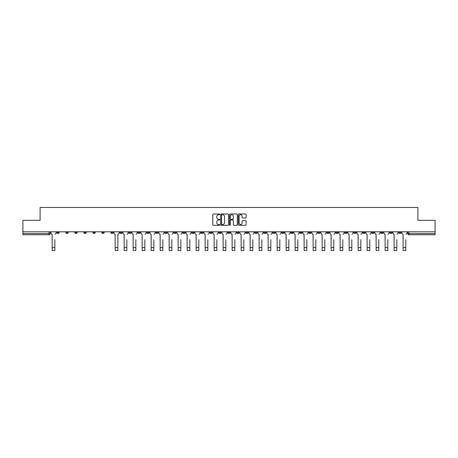<?xml version="1.0" encoding="UTF-8"?>
<svg xmlns="http://www.w3.org/2000/svg" width="458" height="458" viewBox="0 0 458 458"><rect width="100%" height="100%" fill="white"/><g stroke="black" fill="none" stroke-linecap="round" stroke-linejoin="round"><path stroke-width="0.69" d="M219.771 214.373A0.395 0.395 0 0 0 219.376 213.978L213.359 213.978A0.567 0.567 0 0 0 212.793 214.544L212.793 224.735A0.567 0.567 0 0 0 213.359 225.302L219.376 225.302A0.395 0.395 0 0 0 219.771 224.907A0.395 0.395 0 0 0 219.376 224.512L218.598 224.512A1.809 1.809 0 0 1 216.783 222.697L216.783 221.849A1.809 1.809 0 0 1 218.598 220.035L219.376 220.035A0.395 0.395 0 0 0 219.771 219.64A0.395 0.395 0 0 0 219.376 219.245L218.598 219.245A1.809 1.809 0 0 1 216.783 217.436L216.783 216.582A1.809 1.809 0 0 1 218.598 214.773L219.376 214.773A0.395 0.395 0 0 0 219.771 214.373M353.828 231.811L353.828 232.446L356.135 232.446A1.156 1.156 0 0 1 354.979 233.603A1.156 1.156 0 0 1 353.828 232.446L353.828 231.811M299.835 231.811L299.835 232.446L302.143 232.446A1.156 1.156 0 0 1 300.986 233.603A1.156 1.156 0 0 1 299.835 232.446L299.835 231.811M290.836 231.811L290.836 232.446L293.143 232.446A1.156 1.156 0 0 1 291.992 233.603A1.156 1.156 0 0 1 290.836 232.446L290.836 231.811M236.843 231.811L236.843 232.446L239.15 232.446A1.156 1.156 0 0 1 238 233.603A1.156 1.156 0 0 1 236.843 232.446L236.843 231.811M227.844 231.811L227.844 232.446L230.156 232.446A1.156 1.156 0 0 1 229 233.603A1.156 1.156 0 0 1 227.844 232.446L227.844 231.811M218.85 231.811L218.85 232.446L221.157 232.446A1.156 1.156 0 0 1 220 233.603A1.156 1.156 0 0 1 218.85 232.446L218.85 231.811M200.85 231.811L200.85 232.446L203.157 232.446A1.156 1.156 0 0 1 202.007 233.603A1.156 1.156 0 0 1 200.85 232.446L200.85 231.811M182.856 232.446L182.856 231.811L182.856 232.446A1.156 1.156 0 0 0 184.007 233.603A1.156 1.156 0 0 1 182.856 232.446L185.164 232.446A1.156 1.156 0 0 1 184.007 233.603A1.156 1.156 0 0 0 185.164 232.446L185.164 231.811L185.164 232.446M173.857 232.446L173.857 231.811L173.857 232.446A1.156 1.156 0 0 0 175.008 233.603A1.156 1.156 0 0 1 173.857 232.446L176.164 232.446A1.156 1.156 0 0 1 175.008 233.603M164.857 232.446L164.857 231.811L164.857 232.446A1.156 1.156 0 0 0 166.008 233.603A1.156 1.156 0 0 1 164.857 232.446L167.164 232.446A1.156 1.156 0 0 1 166.008 233.603A1.156 1.156 0 0 0 167.164 232.446L167.164 231.811L167.164 232.446M155.857 231.811L155.857 232.446L158.165 232.446A1.156 1.156 0 0 1 157.014 233.603A1.156 1.156 0 0 1 155.857 232.446L155.857 231.811M146.858 231.811L146.858 232.446L149.165 232.446A1.156 1.156 0 0 1 148.014 233.603A1.156 1.156 0 0 1 146.858 232.446L146.858 231.811M137.864 231.811L137.864 232.446L140.171 232.446A1.156 1.156 0 0 1 139.014 233.603A1.156 1.156 0 0 1 137.864 232.446L137.864 231.811M128.864 232.446L128.864 231.811L128.864 232.446A1.156 1.156 0 0 0 130.015 233.603A1.156 1.156 0 0 1 128.864 232.446L131.171 232.446A1.156 1.156 0 0 1 130.015 233.603M110.865 232.446L110.865 231.811L110.865 232.446A1.156 1.156 0 0 0 112.021 233.603A1.156 1.156 0 0 1 110.865 232.446L113.172 232.446A1.156 1.156 0 0 1 112.021 233.603A1.156 1.156 0 0 0 113.172 232.446L113.172 231.811L113.172 232.446M101.865 232.446L101.865 231.811L101.865 232.446A1.156 1.156 0 0 0 103.021 233.603A1.156 1.156 0 0 1 101.865 232.446L104.172 232.446A1.156 1.156 0 0 1 103.021 233.603A1.156 1.156 0 0 0 104.172 232.446L104.172 231.811L104.172 232.446M92.871 232.446L92.871 231.811L92.871 232.446A1.156 1.156 0 0 0 94.022 233.603A1.156 1.156 0 0 1 92.871 232.446L95.178 232.446A1.156 1.156 0 0 1 94.022 233.603A1.156 1.156 0 0 0 95.178 232.446L95.178 231.811L95.178 232.446M83.871 232.446L83.871 231.811L83.871 232.446A1.156 1.156 0 0 0 85.022 233.603A1.156 1.156 0 0 1 83.871 232.446L86.178 232.446A1.156 1.156 0 0 1 85.022 233.603M74.872 231.811L74.872 232.446L77.179 232.446A1.156 1.156 0 0 1 76.028 233.603A1.156 1.156 0 0 1 74.872 232.446L74.872 231.811M65.872 232.446L65.872 231.811L65.872 232.446A1.156 1.156 0 0 0 67.028 233.603A1.156 1.156 0 0 1 65.872 232.446L68.179 232.446A1.156 1.156 0 0 1 67.028 233.603A1.156 1.156 0 0 0 68.179 232.446L68.179 231.811L68.179 232.446M245.545 217.968A0.567 0.567 0 0 0 246.112 217.407L246.112 214.544A0.567 0.567 0 0 0 245.545 213.978L238.864 213.978A0.567 0.567 0 0 0 238.297 214.544L238.297 224.735A0.567 0.567 0 0 0 238.864 225.302L245.545 225.302A0.567 0.567 0 0 0 246.112 224.735L246.112 221.283A0.567 0.567 0 0 0 245.545 220.716L242.688 220.716A0.567 0.567 0 0 0 242.122 221.283L242.122 222.994A1.517 1.517 0 0 1 240.605 224.512A1.517 1.517 0 0 1 239.093 222.994L239.093 216.285A1.517 1.517 0 0 1 240.605 214.773A1.517 1.517 0 0 1 242.122 216.285L242.122 217.407A0.567 0.567 0 0 0 242.688 217.968L245.545 217.968M22.9 231.811L22.9 220.332L40.092 220.332L40.092 207.468L417.908 207.468L417.908 220.332L435.1 220.332L435.1 231.811L22.9 231.811L22.9 233.603L50.185 233.603L50.185 231.811L50.185 233.603A1.156 1.156 0 0 1 49.029 234.754L22.9 234.754L22.9 233.603M228.502 214.544A0.567 0.567 0 0 0 227.941 213.978L221.26 213.978A0.567 0.567 0 0 0 220.693 214.544L220.693 224.735A0.567 0.567 0 0 0 221.26 225.302L227.941 225.302A0.567 0.567 0 0 0 228.502 224.735L228.502 214.544M230.059 213.978L236.74 213.978A0.567 0.567 0 0 1 237.307 214.544L237.307 224.735A0.567 0.567 0 0 1 236.74 225.302L233.883 225.302A0.567 0.567 0 0 1 233.317 224.735L233.317 220.601A0.567 0.567 0 0 0 232.75 220.035L230.855 220.035A0.567 0.567 0 0 0 230.288 220.601L230.288 224.907A0.395 0.395 0 0 1 229.893 225.302A0.395 0.395 0 0 1 229.498 224.907L229.498 214.544A0.567 0.567 0 0 1 230.059 213.978M407.815 231.811L407.815 233.603L435.1 233.603L435.1 234.754L408.971 234.754A1.156 1.156 0 0 1 407.815 233.603A1.156 1.156 0 0 0 408.971 234.754L408.971 231.811M435.1 231.811L435.1 233.603M401.122 232.446L401.122 231.811L401.122 232.446A1.156 1.156 0 0 1 399.971 233.603A1.156 1.156 0 0 1 398.815 232.446L401.122 232.446A1.156 1.156 0 0 1 399.971 233.603M398.815 231.811L398.815 232.446M392.128 231.811L392.128 232.446A1.156 1.156 0 0 1 390.972 233.603A1.156 1.156 0 0 1 389.821 232.446A1.156 1.156 0 0 0 390.972 233.603M389.821 231.811L389.821 232.446L392.128 232.446M383.128 231.811L383.128 232.446A1.156 1.156 0 0 1 381.972 233.603A1.156 1.156 0 0 1 380.821 232.446L383.128 232.446A1.156 1.156 0 0 1 381.972 233.603M380.821 231.811L380.821 232.446M374.129 231.811L374.129 232.446A1.156 1.156 0 0 1 372.978 233.603A1.156 1.156 0 0 1 371.822 232.446A1.156 1.156 0 0 0 372.978 233.603M371.822 231.811L371.822 232.446L374.129 232.446M365.129 231.811L365.129 232.446A1.156 1.156 0 0 1 363.978 233.603A1.156 1.156 0 0 1 362.822 232.446L365.129 232.446M362.822 231.811L362.822 232.446M356.135 231.811L356.135 232.446A1.156 1.156 0 0 1 354.979 233.603M347.135 231.811L347.135 232.446A1.156 1.156 0 0 1 345.979 233.603A1.156 1.156 0 0 1 344.828 232.446L347.135 232.446M344.828 231.811L344.828 232.446M338.136 231.811L338.136 232.446A1.156 1.156 0 0 1 336.979 233.603A1.156 1.156 0 0 1 335.829 232.446L338.136 232.446M335.829 231.811L335.829 232.446M329.136 231.811L329.136 232.446A1.156 1.156 0 0 1 327.985 233.603A1.156 1.156 0 0 1 326.829 232.446A1.156 1.156 0 0 0 327.985 233.603M326.829 231.811L326.829 232.446L329.136 232.446M320.136 231.811L320.136 232.446A1.156 1.156 0 0 1 318.986 233.603A1.156 1.156 0 0 1 317.829 232.446L320.136 232.446M317.829 231.811L317.829 232.446M311.142 231.811L311.142 232.446A1.156 1.156 0 0 1 309.986 233.603A1.156 1.156 0 0 1 308.835 232.446L311.142 232.446M308.835 231.811L308.835 232.446M302.143 231.811L302.143 232.446M293.143 231.811L293.143 232.446L293.143 231.811M284.143 231.811L284.143 232.446A1.156 1.156 0 0 1 282.992 233.603A1.156 1.156 0 0 1 281.836 232.446L284.143 232.446M281.836 231.811L281.836 232.446M275.144 231.811L275.144 232.446A1.156 1.156 0 0 1 273.993 233.603A1.156 1.156 0 0 1 272.836 232.446L275.144 232.446M272.836 231.811L272.836 232.446M266.15 231.811L266.15 232.446A1.156 1.156 0 0 1 264.993 233.603A1.156 1.156 0 0 1 263.842 232.446L266.15 232.446M263.842 231.811L263.842 232.446M257.15 231.811L257.15 232.446A1.156 1.156 0 0 1 255.993 233.603A1.156 1.156 0 0 1 254.843 232.446L257.15 232.446M254.843 231.811L254.843 232.446M248.15 231.811L248.15 232.446A1.156 1.156 0 0 1 246.999 233.603A1.156 1.156 0 0 1 245.843 232.446L248.15 232.446M245.843 231.811L245.843 232.446M239.15 231.811L239.15 232.446A1.156 1.156 0 0 1 238 233.603M230.156 231.811L230.156 232.446M221.157 232.446L221.157 231.811L221.157 232.446A1.156 1.156 0 0 1 220 233.603M212.157 231.811L212.157 232.446A1.156 1.156 0 0 1 211.001 233.603A1.156 1.156 0 0 1 209.85 232.446A1.156 1.156 0 0 0 211.001 233.603A1.156 1.156 0 0 0 212.157 232.446L209.85 232.446L209.85 231.811M203.157 232.446L203.157 231.811L203.157 232.446A1.156 1.156 0 0 1 202.007 233.603M194.158 231.811L194.158 232.446A1.156 1.156 0 0 1 193.007 233.603A1.156 1.156 0 0 1 191.85 232.446A1.156 1.156 0 0 0 193.007 233.603M191.85 231.811L191.85 232.446L194.158 232.446M176.164 231.811L176.164 232.446L176.164 231.811M158.165 232.446L158.165 231.811L158.165 232.446A1.156 1.156 0 0 1 157.014 233.603M149.165 232.446L149.165 231.811L149.165 232.446A1.156 1.156 0 0 1 148.014 233.603M140.171 232.446L140.171 231.811L140.171 232.446A1.156 1.156 0 0 1 139.014 233.603M131.171 231.811L131.171 232.446L131.171 231.811M122.172 232.446L122.172 231.811L122.172 232.446A1.156 1.156 0 0 1 121.021 233.603A1.156 1.156 0 0 1 119.864 232.446L122.172 232.446A1.156 1.156 0 0 1 121.021 233.603M119.864 231.811L119.864 232.446M86.178 231.811L86.178 232.446L86.178 231.811M77.179 232.446L77.179 231.811L77.179 232.446A1.156 1.156 0 0 1 76.028 233.603M59.185 232.446L59.185 231.811L59.185 232.446A1.156 1.156 0 0 1 58.029 233.603A1.156 1.156 0 0 1 56.878 232.446L59.185 232.446A1.156 1.156 0 0 1 58.029 233.603M56.878 231.811L56.878 232.446M49.029 231.811L49.029 234.754A1.156 1.156 0 0 0 50.185 233.603M221.878 214.773A0.395 0.395 0 0 0 221.483 215.168L221.483 224.117A0.395 0.395 0 0 0 221.878 224.512L222.703 224.512A1.809 1.809 0 0 0 224.512 222.697L224.512 216.582A1.809 1.809 0 0 0 222.703 214.773L221.878 214.773M233.317 216.313A1.517 1.517 0 0 0 231.805 214.802A1.517 1.517 0 0 0 230.288 216.313L230.288 218.678A0.567 0.567 0 0 0 230.855 219.245L232.75 219.245A0.567 0.567 0 0 0 233.317 218.678L233.317 216.313M50.964 233.025L50.964 231.811L50.964 233.025A1.156 1.156 0 0 0 52.115 234.175L52.201 239.654M52.115 234.175L52.201 250.532L54.857 250.532L54.857 239.654M56.094 233.025L56.094 231.811L56.094 233.025A1.156 1.156 0 0 1 54.943 234.175M122.95 233.025L122.95 231.811L122.95 233.025A1.156 1.156 0 0 0 124.107 234.175L124.192 239.654M124.107 234.175L124.192 250.532L126.843 250.532L126.843 239.654M128.085 233.025L128.085 231.811L128.085 233.025A1.156 1.156 0 0 1 126.929 234.175M131.95 233.025L131.95 231.811L131.95 233.025A1.156 1.156 0 0 0 133.101 234.175L133.186 239.654M133.101 234.175L133.186 250.532L135.843 250.532L135.843 239.654M137.085 233.025L137.085 231.811L137.085 233.025A1.156 1.156 0 0 1 135.929 234.175M140.95 233.025L140.95 231.811L140.95 233.025A1.156 1.156 0 0 0 142.1 234.175L142.186 239.654M142.1 234.175L142.186 250.532L144.843 250.532L144.843 239.654M146.079 233.025L146.079 231.811L146.079 233.025A1.156 1.156 0 0 1 144.928 234.175M149.943 233.025L149.943 231.811L149.943 233.025A1.156 1.156 0 0 0 151.1 234.175L151.186 239.654M151.1 234.175L151.186 250.532L153.842 250.532L153.842 239.654M155.079 233.025L155.079 231.811L155.079 233.025A1.156 1.156 0 0 1 153.928 234.175M158.943 233.025L158.943 231.811L158.943 233.025A1.156 1.156 0 0 0 160.1 234.175L160.186 239.654M160.1 234.175L160.186 250.532L162.836 250.532L162.836 239.654M164.079 233.025L164.079 231.811L164.079 233.025A1.156 1.156 0 0 1 162.922 234.175M167.943 233.025L167.943 231.811L167.943 233.025A1.156 1.156 0 0 0 169.099 234.175L169.185 239.654M169.099 234.175L169.185 250.532L171.836 250.532L171.836 239.654M173.078 233.025L173.078 231.811L173.078 233.025A1.156 1.156 0 0 1 171.922 234.175M176.943 233.025L176.943 231.811L176.943 233.025A1.156 1.156 0 0 0 178.093 234.175L178.179 239.654M178.093 234.175L178.179 250.532L180.836 250.532L180.836 239.654M182.078 233.025L182.078 231.811L182.078 233.025A1.156 1.156 0 0 1 180.921 234.175M185.942 233.025L185.942 231.811L185.942 233.025A1.156 1.156 0 0 0 187.093 234.175L187.179 239.654M187.093 234.175L187.179 250.532L189.835 250.532L189.835 239.654M191.072 233.025L191.072 231.811L191.072 233.025A1.156 1.156 0 0 1 189.921 234.175M194.936 233.025L194.936 231.811L194.936 233.025A1.156 1.156 0 0 0 196.093 234.175L196.179 239.654M196.093 234.175L196.179 250.532L198.829 250.532L198.829 239.654M200.072 233.025L200.072 231.811L200.072 233.025A1.156 1.156 0 0 1 198.921 234.175M113.95 231.811L113.95 233.025A1.156 1.156 0 0 0 115.107 234.175L115.193 250.532L117.843 250.532L117.843 247.618L115.193 247.618M119.086 231.811L119.086 233.025A1.156 1.156 0 0 1 117.929 234.175L117.843 247.618M203.936 233.025L203.936 231.811L203.936 233.025A1.156 1.156 0 0 0 205.092 234.175L205.178 239.654M205.092 234.175L205.178 250.532L207.829 250.532L207.829 239.654M209.071 233.025L209.071 231.811L209.071 233.025A1.156 1.156 0 0 1 207.915 234.175M212.936 233.025L212.936 231.811L212.936 233.025A1.156 1.156 0 0 0 214.086 234.175L214.178 239.654M214.086 234.175L214.178 250.532L216.829 250.532L216.829 239.654M218.071 233.025L218.071 231.811L218.071 233.025A1.156 1.156 0 0 1 216.915 234.175M221.935 233.025L221.935 231.811L221.935 233.025A1.156 1.156 0 0 0 223.086 234.175L223.172 239.654M223.086 234.175L223.172 250.532L225.828 250.532L225.828 239.654M227.065 233.025L227.065 231.811L227.065 233.025A1.156 1.156 0 0 1 225.914 234.175M230.935 233.025L230.935 231.811L230.935 233.025A1.156 1.156 0 0 0 232.086 234.175L232.172 239.654M232.086 234.175L232.172 250.532L234.828 250.532L234.828 239.654M236.065 233.025L236.065 231.811L236.065 233.025A1.156 1.156 0 0 1 234.914 234.175M239.929 233.025L239.929 231.811L239.929 233.025A1.156 1.156 0 0 0 241.085 234.175L241.171 239.654M241.085 234.175L241.171 250.532L243.822 250.532L243.822 239.654M245.064 233.025L245.064 231.811L245.064 233.025A1.156 1.156 0 0 1 243.914 234.175M248.929 233.025L248.929 231.811L248.929 233.025A1.156 1.156 0 0 0 250.085 234.175L250.171 239.654M250.085 234.175L250.171 250.532L252.822 250.532L252.822 239.654M254.064 233.025L254.064 231.811L254.064 233.025A1.156 1.156 0 0 1 252.908 234.175M257.928 233.025L257.928 231.811L257.928 233.025A1.156 1.156 0 0 0 259.079 234.175L259.171 239.654M259.079 234.175L259.171 250.532L261.821 250.532L261.821 239.654M263.064 233.025L263.064 231.811L263.064 233.025A1.156 1.156 0 0 1 261.907 234.175M266.928 233.025L266.928 231.811L266.928 233.025A1.156 1.156 0 0 0 268.079 234.175L268.165 239.654M268.079 234.175L268.165 250.532L270.821 250.532L270.821 239.654M272.058 233.025L272.058 231.811L272.058 233.025A1.156 1.156 0 0 1 270.907 234.175M275.922 233.025L275.922 231.811L275.922 233.025A1.156 1.156 0 0 0 277.079 234.175L277.164 239.654M277.079 234.175L277.164 250.532L279.821 250.532L279.821 239.654M281.057 233.025L281.057 231.811L281.057 233.025A1.156 1.156 0 0 1 279.907 234.175M284.922 233.025L284.922 231.811L284.922 233.025A1.156 1.156 0 0 0 286.078 234.175L286.164 239.654M286.078 234.175L286.164 250.532L288.815 250.532L288.815 239.654M290.057 233.025L290.057 231.811L290.057 233.025A1.156 1.156 0 0 1 288.901 234.175M293.921 233.025L293.921 231.811L293.921 233.025A1.156 1.156 0 0 0 295.078 234.175L295.164 239.654M295.078 234.175L295.164 250.532L297.815 250.532L297.815 239.654M299.057 233.025L299.057 231.811L299.057 233.025A1.156 1.156 0 0 1 297.9 234.175M302.921 233.025L302.921 231.811L302.921 233.025A1.156 1.156 0 0 0 304.072 234.175L304.158 239.654M304.072 234.175L304.158 250.532L306.814 250.532L306.814 239.654M308.057 233.025L308.057 231.811L308.057 233.025A1.156 1.156 0 0 1 306.9 234.175M311.921 233.025L311.921 231.811L311.921 233.025A1.156 1.156 0 0 0 313.072 234.175L313.158 239.654M313.072 234.175L313.158 250.532L315.814 250.532L315.814 239.654M317.05 233.025L317.05 231.811L317.05 233.025A1.156 1.156 0 0 1 315.9 234.175M320.915 233.025L320.915 231.811L320.915 233.025A1.156 1.156 0 0 0 322.071 234.175L322.157 239.654M322.071 234.175L322.157 250.532L324.814 250.532L324.814 239.654M326.05 233.025L326.05 231.811L326.05 233.025A1.156 1.156 0 0 1 324.899 234.175M329.915 233.025L329.915 231.811L329.915 233.025A1.156 1.156 0 0 0 331.071 234.175L331.157 239.654M331.071 234.175L331.157 250.532L333.808 250.532L333.808 239.654M335.05 233.025L335.05 231.811L335.05 233.025A1.156 1.156 0 0 1 333.893 234.175M338.914 233.025L338.914 231.811L338.914 233.025A1.156 1.156 0 0 0 340.071 234.175L340.157 239.654M340.071 234.175L340.157 250.532L342.807 250.532L342.807 239.654M344.05 233.025L344.05 231.811L344.05 233.025A1.156 1.156 0 0 1 342.893 234.175M347.914 233.025L347.914 231.811L347.914 233.025A1.156 1.156 0 0 0 349.065 234.175L349.151 239.654M349.065 234.175L349.151 250.532L351.807 250.532L351.807 239.654M353.049 233.025L353.049 231.811L353.049 233.025A1.156 1.156 0 0 1 351.893 234.175M356.914 233.025L356.914 231.811L356.914 233.025A1.156 1.156 0 0 0 358.064 234.175L358.15 239.654M358.064 234.175L358.15 250.532L360.807 250.532L360.807 239.654M362.043 233.025L362.043 231.811L362.043 233.025A1.156 1.156 0 0 1 360.893 234.175M365.908 233.025L365.908 231.811L365.908 233.025A1.156 1.156 0 0 0 367.064 234.175L367.15 239.654M367.064 234.175L367.15 250.532L369.801 250.532L369.801 239.654M371.043 233.025L371.043 231.811L371.043 233.025A1.156 1.156 0 0 1 369.892 234.175M374.907 233.025L374.907 231.811L374.907 233.025A1.156 1.156 0 0 0 376.064 234.175L376.15 239.654M376.064 234.175L376.15 250.532L378.8 250.532L378.8 239.654M380.043 233.025L380.043 231.811L380.043 233.025A1.156 1.156 0 0 1 378.886 234.175M383.907 233.025L383.907 231.811L383.907 233.025A1.156 1.156 0 0 0 385.058 234.175L385.149 239.654M385.058 234.175L385.149 250.532L387.8 250.532L387.8 239.654M389.042 233.025L389.042 231.811L389.042 233.025A1.156 1.156 0 0 1 387.886 234.175M392.907 233.025L392.907 231.811L392.907 233.025A1.156 1.156 0 0 0 394.057 234.175L394.143 239.654M394.057 234.175L394.143 250.532L396.8 250.532L396.8 239.654M398.036 233.025L398.036 231.811L398.036 233.025A1.156 1.156 0 0 1 396.886 234.175M401.906 233.025L401.906 231.811L401.906 233.025A1.156 1.156 0 0 0 403.057 234.175L403.143 239.654M403.057 234.175L403.143 250.532L405.799 250.532L405.799 239.654M407.036 233.025L407.036 231.811L407.036 233.025A1.156 1.156 0 0 1 405.885 234.175M54.857 247.618L52.201 247.618M126.843 247.618L124.192 247.618M135.843 247.618L133.186 247.618M144.843 247.618L142.186 247.618M153.842 247.618L151.186 247.618M162.836 247.618L160.186 247.618M171.836 247.618L169.185 247.618M180.836 247.618L178.179 247.618M189.835 247.618L187.179 247.618M198.829 247.618L196.179 247.618M207.829 247.618L205.178 247.618M216.829 247.618L214.178 247.618M225.828 247.618L223.172 247.618M234.828 247.618L232.172 247.618M243.822 247.618L241.171 247.618M252.822 247.618L250.171 247.618M261.821 247.618L259.171 247.618M270.821 247.618L268.165 247.618M279.821 247.618L277.164 247.618M288.815 247.618L286.164 247.618M297.815 247.618L295.164 247.618M306.814 247.618L304.158 247.618M315.814 247.618L313.158 247.618M324.814 247.618L322.157 247.618M333.808 247.618L331.157 247.618M342.807 247.618L340.157 247.618M351.807 247.618L349.151 247.618M360.807 247.618L358.15 247.618M369.801 247.618L367.15 247.618M378.8 247.618L376.15 247.618M387.8 247.618L385.149 247.618M396.8 247.618L394.143 247.618M405.799 247.618L403.143 247.618"/></g></svg>
